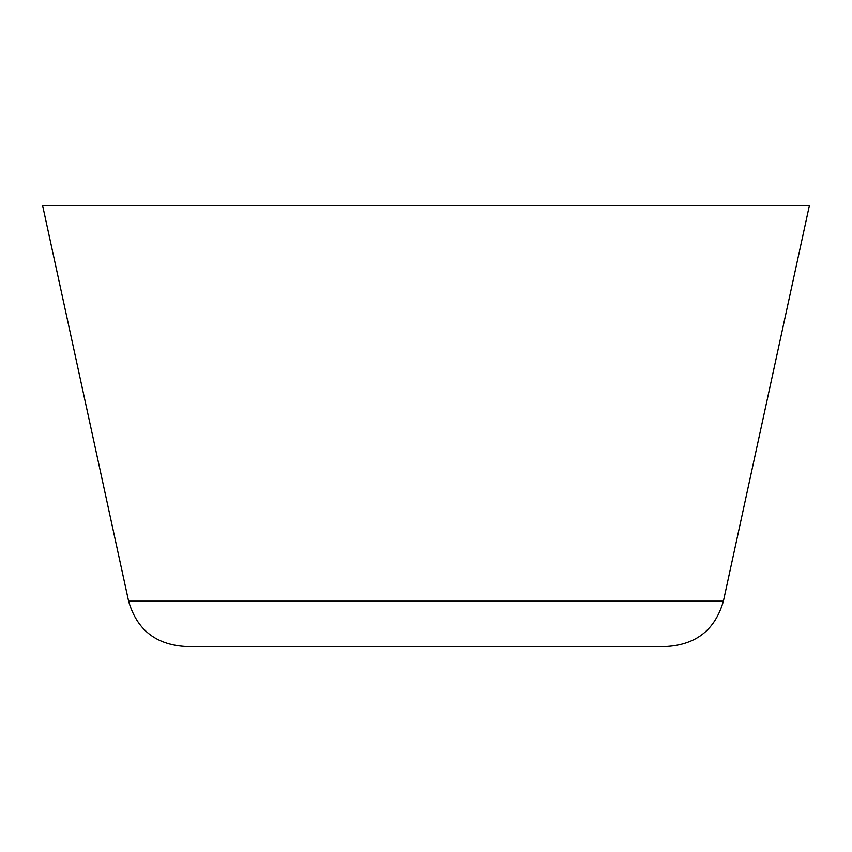 <?xml version="1.0" encoding="UTF-8"?>
<svg xmlns="http://www.w3.org/2000/svg" width="852" height="852" viewBox="0 0 852 852"><rect width="100%" height="100%" fill="white"/><g stroke="black" fill="none" stroke-linecap="round" stroke-linejoin="round"><path stroke-width="1.28" d="M723.401 601.161L809.4 205.545L42.6 205.545L128.599 601.161C136.746 629.404 155.479 644.495 184.799 646.455L667.201 646.455C696.521 644.495 715.254 629.404 723.401 601.161L128.599 601.161"/></g></svg>
